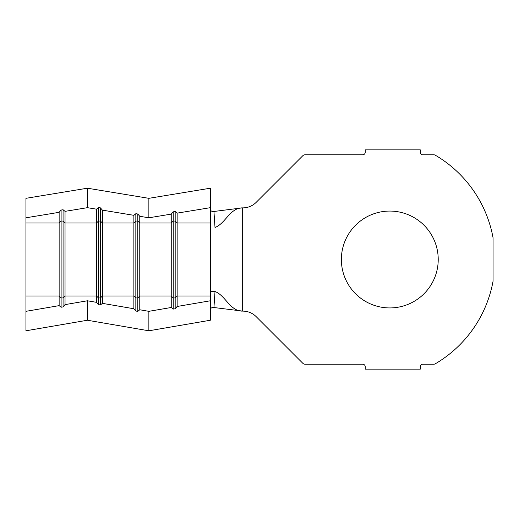 <?xml version="1.0" encoding="UTF-8"?>
<svg xmlns="http://www.w3.org/2000/svg" width="519" height="519" viewBox="0 0 519 519"><rect width="100%" height="100%" fill="white"/><g stroke="black" fill="none" stroke-linecap="round" stroke-linejoin="round"><path stroke-width="0.78" d="M389.795 211.071A48.429 48.429 0 0 0 341.366 259.5A48.429 48.429 0 0 0 389.795 307.929A48.429 48.429 0 0 0 438.224 259.5A48.429 48.429 0 0 0 389.795 211.071M212.68 307.371L242.911 311.128A18.684 18.684 0 0 1 256.12 316.596L302.746 363.222A3.445 3.445 0 0 0 305.178 364.228L362.755 364.228A2.459 2.459 0 0 1 365.214 366.686L365.214 369.145L420.28 369.145L420.28 366.686A2.459 2.459 0 0 1 422.738 364.228L433.644 364.228A3.445 3.445 0 0 0 435.389 363.754A120.953 120.953 0 0 0 493.05 281.22L493.05 237.78A120.953 120.953 0 0 0 435.389 155.246A3.445 3.445 0 0 0 433.644 154.772L422.738 154.772A2.459 2.459 0 0 1 420.28 152.314L420.28 149.855L365.214 149.855L365.214 152.314A2.459 2.459 0 0 1 362.755 154.772L305.178 154.772A3.445 3.445 0 0 0 302.746 155.778L256.12 202.404A18.684 18.684 0 0 1 242.911 207.872L242.289 207.872C230.099 207.872 225.382 223.637 215.009 227.471L213.971 211.927C211.687 211.493 210.474 210.688 210.331 209.533M212.68 211.629L242.289 207.872L242.289 311.128C230.099 311.128 225.382 295.363 215.009 291.529C212.226 290.925 210.669 291.503 210.331 293.254M215.009 291.529L213.971 307.073C211.694 307.508 210.48 308.305 210.331 309.467M25.95 311.329L59.14 305.633L59.14 212.323L25.95 217.792L25.95 330.791L87.413 320.242L148.869 330.791L210.331 320.242L210.331 300.78L177.141 306.476L175.175 308.76L173.21 309.097L171.244 307.488L148.869 311.329L148.869 330.791M65.037 211.356L65.037 304.621L87.413 300.78L96.508 302.337L96.508 209.17L87.413 207.671L65.037 211.356L63.071 209.734L61.106 210.052L59.14 212.323M102.405 210.143L102.405 303.356L133.876 308.753L133.876 215.32L102.405 210.143L100.439 207.872L98.474 207.548L96.508 209.17M148.869 311.329L139.773 309.765L139.773 223.001L171.244 223.001L171.244 307.488M177.141 306.476L177.141 223.001L175.175 221.055L173.21 221.055L171.244 223.001L171.244 214.107L148.869 217.792L148.869 198.323L210.331 188.209L210.331 300.78M148.869 217.792L139.773 216.293L137.807 214.023L135.842 213.698L133.876 215.32M210.331 295.999L177.141 295.999L175.175 297.945L175.175 211.512L173.21 211.836L173.21 297.945L171.244 295.999L139.773 295.999L137.807 297.945L137.807 221.055L139.773 223.001L139.773 216.293M210.331 207.671L177.141 213.134L175.175 211.512M210.331 223.001L177.141 223.001L177.141 213.134M148.869 198.323L87.413 188.209L25.95 198.323L25.95 217.792M175.175 308.76L175.175 297.945L173.21 297.945L173.21 309.097M173.21 211.836L171.244 214.107M137.807 214.023L137.807 221.055L135.842 221.055L135.842 311.037L133.876 308.753M135.842 213.698L135.842 221.055L133.876 223.001L102.405 223.001L100.439 221.055L100.439 297.945L102.405 295.999L133.876 295.999L135.842 297.945L137.807 297.945L137.807 311.374L135.842 311.037M139.773 309.765L137.807 311.374M100.439 207.872L100.439 221.055L98.474 221.055L98.474 304.627L96.508 302.337M98.474 207.548L98.474 221.055L96.508 223.001L65.037 223.001L63.071 221.055L63.071 297.945L65.037 295.999L96.508 295.999L98.474 297.945L100.439 297.945L100.439 304.964L98.474 304.627M102.405 303.356L100.439 304.964M63.071 209.734L63.071 221.055L61.106 221.055L61.106 307.242L59.14 305.633M25.95 295.999L59.14 295.999L61.106 297.945L63.071 297.945L63.071 306.904L61.106 307.242M65.037 304.621L63.071 306.904M25.95 223.001L59.14 223.001L61.106 221.055L61.106 210.052M87.413 300.78L87.413 320.242M87.413 207.671L87.413 188.209"/></g></svg>
